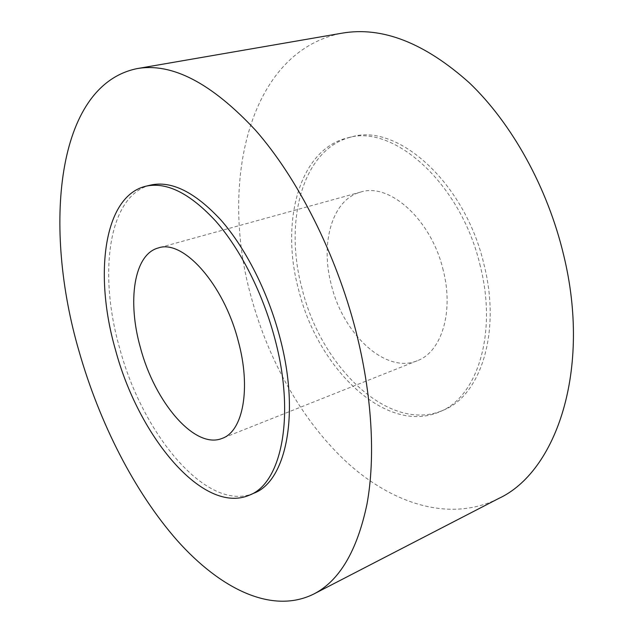 <?xml version="1.0" encoding="UTF-8"?>
<svg xmlns="http://www.w3.org/2000/svg" width="633" height="633" viewBox="0 0 633 633"><rect width="100%" height="100%" fill="white"/><g stroke="black" fill="none" stroke-linecap="round" stroke-linejoin="round"><path stroke-width="0.47" stroke-dasharray="3.17 2.37" d="M498.575 498.535C450.767 522.383 394.24 504.501 348.862 464.108C303.413 423.01 268.574 361.483 251.008 296.331C219.398 183.736 248.089 51.178 342.231 33.145M253.983 493.154C207.442 513.458 142.528 434.499 119.716 348.364C98.226 274.049 108.006 195.265 150.504 185.105M302.139 288.941C283.663 221.661 302.337 148.518 351.584 136.918C397.168 122.675 465.247 182.47 484.087 264.887C501.289 332.903 480.392 395.712 443.377 410.16C389.564 433.977 321.081 367.195 302.139 288.941M480.32 266.208C461.394 183.578 393.315 123.585 347.834 137.82C298.681 149.396 280.158 222.65 298.689 290.064C317.703 368.469 386.138 435.472 439.848 411.711C476.784 397.302 497.585 334.39 480.32 266.208M443.227 270.291C431.5 219.738 389.414 182.296 360.628 192.084C332.016 199.553 320.069 243.278 331.391 285.079C343.149 334.034 385.378 374.119 417.282 360.731C441.272 352.185 454.067 312.378 443.227 270.291M351.584 136.918L347.834 137.82M360.628 192.084L158.313 247.954M417.282 360.731L222.27 438.337M443.377 410.16L439.848 411.711"/><path stroke-width="0.95" d="M137.052 68.617L342.231 33.145C382.221 26.293 424.585 42.838 469.306 82.788C511.757 123.229 547.64 187.582 563.694 255.257C591.641 369.838 556.249 471.949 498.575 498.535L313.588 594.134C339.296 581.039 357.083 551.058 366.966 504.192C375.575 457.414 372.188 394.913 355.817 330.798C335.87 253.311 297.534 178.031 255.51 130.224C211.446 83.002 171.962 62.469 137.052 68.617C55.34 85.376 42.957 228.268 79.078 351.386C99.5 422.836 134.346 491.778 177.327 540.629C220.181 588.658 271.802 614.667 313.588 594.134M145.732 186.244L150.504 185.105C171.456 180.437 194.893 192.044 220.806 219.92C245.454 247.899 267.696 291.457 279.62 336.471C300.564 413.792 286.092 481.222 253.983 493.154L249.497 495.117C281.463 483.264 295.753 415.731 274.706 338.188C262.727 293.055 240.469 249.347 215.845 221.257C189.963 193.271 166.598 181.6 145.732 186.244C103.44 196.365 93.89 275.276 115.451 349.748C138.358 436.074 203.161 515.325 249.497 495.117M140.494 347.936C127.162 301.435 133.769 254.324 158.313 247.954C182.795 238.997 223.568 283.639 238.198 340.839C251.333 388.52 242.93 431.31 222.27 438.337C194.94 449.865 154.792 402.24 140.494 347.936"/></g></svg>
